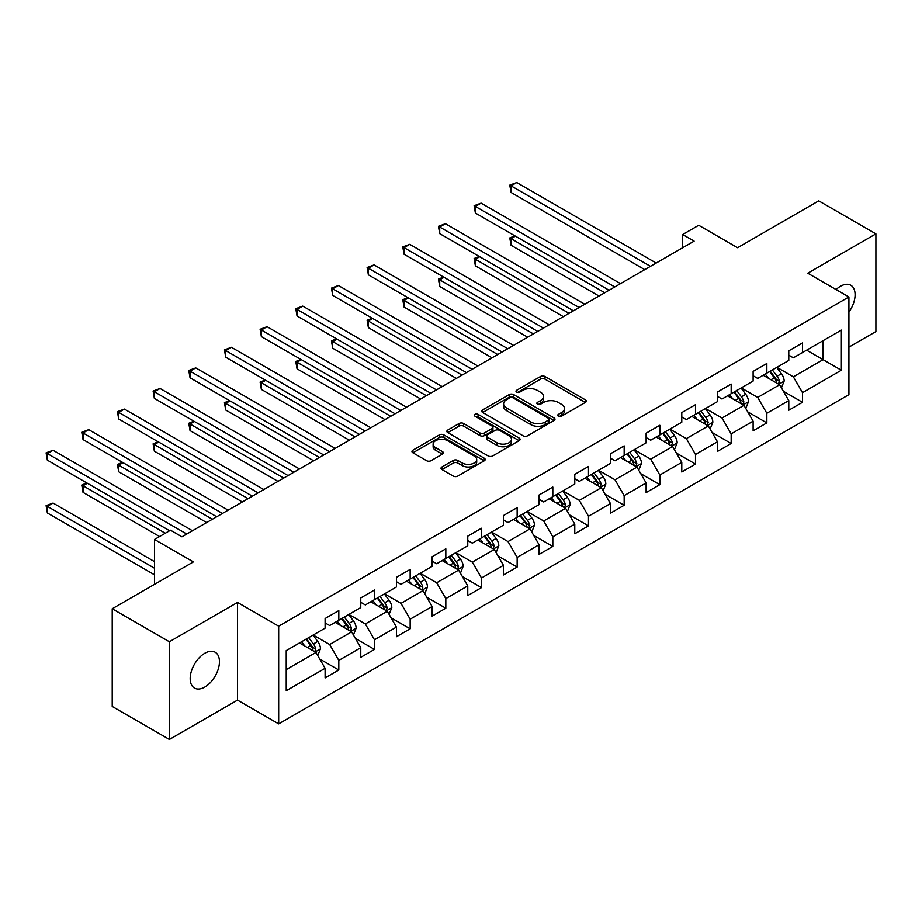 <?xml version="1.0" encoding="UTF-8"?>
<svg xmlns="http://www.w3.org/2000/svg" width="922" height="922" viewBox="0 0 922 922"><rect width="100%" height="100%" fill="white"/><g stroke="black" fill="none" stroke-linecap="round" stroke-linejoin="round"><path stroke-width="1.38" d="M558.375 416.202A2.224 1.279 0 0 0 561.521 416.202L585.366 402.43A3.169 1.832 0 0 0 586.288 401.139A3.169 1.832 0 0 0 585.366 399.837L544.971 376.522A3.169 1.832 0 0 0 540.476 376.522L516.631 390.283A2.224 1.279 0 0 0 515.986 391.193A2.224 1.279 0 0 0 516.631 392.104A2.224 1.279 0 0 0 519.778 392.104L522.855 390.317A10.154 5.866 0 0 1 537.226 390.317L540.592 392.265A10.154 5.866 0 0 1 543.565 396.414A10.154 5.866 0 0 1 540.592 400.551L537.503 402.338A2.224 1.279 0 0 0 536.858 403.248A2.224 1.279 0 0 0 537.503 404.147A2.224 1.279 0 0 0 540.649 404.147L543.726 402.372A10.154 5.866 0 0 1 558.098 402.372L561.463 404.309A10.154 5.866 0 0 1 564.437 408.458A10.154 5.866 0 0 1 561.463 412.607L558.375 414.393A2.224 1.279 0 0 0 557.729 415.292A2.224 1.279 0 0 0 558.375 416.202L558.375 414.393M204.822 687.04A20.699 11.951 120 0 0 218.341 668.807A20.699 11.951 120 0 0 215.172 652.223A20.699 11.951 120 0 0 204.822 653.249A20.699 11.951 120 0 0 191.303 671.481A20.699 11.951 120 0 0 194.473 688.066A20.699 11.951 120 0 0 204.822 687.04M848.92 312.074A20.699 11.951 120 0 0 850.81 285.244A20.699 11.951 120 0 0 840.461 286.269A20.699 11.951 120 0 0 836.093 289.554M441.949 466.958A3.169 1.832 0 0 0 441.027 468.261A3.169 1.832 0 0 0 441.949 469.552L453.29 476.098A3.169 1.832 0 0 0 457.773 476.098L484.257 460.804A3.169 1.832 0 0 0 485.191 459.513A3.169 1.832 0 0 0 484.257 458.211L443.862 434.896A3.169 1.832 0 0 0 439.368 434.896L412.883 450.178A3.169 1.832 0 0 0 411.961 451.48A3.169 1.832 0 0 0 412.883 452.771L426.575 460.677A3.169 1.832 0 0 0 431.07 460.677L442.399 454.131A3.169 1.832 0 0 0 443.332 452.84A3.169 1.832 0 0 0 442.399 451.538L435.61 447.619A8.494 4.898 0 0 1 433.121 444.162A8.494 4.898 0 0 1 438.365 439.633A8.494 4.898 0 0 1 447.619 440.693L474.219 456.044A8.494 4.898 0 0 1 476.697 459.513A8.494 4.898 0 0 1 471.465 464.043A8.494 4.898 0 0 1 462.21 462.982L457.773 460.424A3.169 1.832 0 0 0 453.29 460.424L441.949 466.958L441.949 469.552M848.92 347.121L875.9 331.551L875.9 233.865L818.736 200.858L737.565 247.718L698.703 225.279L682.695 234.522L694.128 241.126L181.957 536.823L170.524 530.219L154.527 539.462L154.527 584.341M169.383 641.758L169.383 739.456L237.519 700.109L237.519 602.423L169.383 641.758L112.219 608.762L193.39 561.901L154.527 539.462M237.519 602.423L278.675 626.188L848.92 296.965L848.92 394.651L278.675 723.874L278.675 626.188M875.9 233.865L807.764 273.2L848.92 296.965M523.085 435.795A3.169 1.832 0 0 0 527.568 435.795L554.053 420.513A3.169 1.832 0 0 0 554.986 419.21A3.169 1.832 0 0 0 554.053 417.92L513.658 394.593A3.169 1.832 0 0 0 509.175 394.593L482.69 409.887A3.169 1.832 0 0 0 481.757 411.177A3.169 1.832 0 0 0 482.69 412.48L523.085 435.795M475.833 416.686A2.224 1.279 0 0 1 478.08 416.998L478.08 414.358L519.155 438.065A3.169 1.832 0 0 1 520.089 439.368A3.169 1.832 0 0 1 519.155 440.658L492.671 455.952A3.169 1.832 0 0 1 488.187 455.952L447.792 432.625L459.121 426.125L459.121 423.486L447.792 430.032A3.169 1.832 0 0 0 446.859 431.335A3.169 1.832 0 0 0 447.792 432.625L447.792 430.032M459.121 426.125A3.169 1.832 0 0 1 463.605 426.125L463.605 423.486A3.169 1.832 0 0 0 459.121 423.486M463.605 423.486L479.993 432.948A3.169 1.832 0 0 0 484.476 432.948L492.002 428.603A3.169 1.832 0 0 0 492.924 427.312A3.169 1.832 0 0 0 492.002 426.022L474.945 416.168A2.224 1.279 0 0 1 474.288 415.257A2.224 1.279 0 0 1 475.66 414.082A2.224 1.279 0 0 1 478.08 414.358M169.383 739.456L112.219 706.448L112.219 608.762M319.715 658.988L338.812 670.017L338.812 660.383L360.767 647.705L360.767 657.34L374.482 649.422L374.482 639.787L396.425 627.11L396.425 636.745L410.152 628.827L410.152 619.192L432.095 606.515L432.095 616.15L445.822 608.232L445.822 598.597L467.765 585.919L467.765 595.566L481.491 587.637L481.491 578.002L503.435 565.336L503.435 574.971L517.15 567.053L517.15 557.407L539.105 544.741L539.105 554.376L552.82 546.458L552.82 536.823L574.775 524.145L574.775 533.78L588.49 525.863L588.49 516.228L610.445 503.55L610.445 513.185L624.159 505.268L624.159 495.633L646.115 482.955L646.115 492.602L659.829 484.672L659.829 475.037L681.784 462.371L681.784 472.006L695.499 464.077L695.499 454.442L717.454 441.776L717.454 451.411L731.169 443.494L731.169 433.859L753.113 421.181L753.113 430.816L766.839 422.898L766.839 413.263L788.783 400.586L788.783 410.221L802.509 402.303L802.509 392.668L841.371 370.229L841.371 330.099L823.081 340.656L823.081 359.661L841.371 370.229M338.812 670.017L325.097 677.935L325.097 668.3L286.223 690.739L286.223 650.609L325.097 628.17L325.097 618.535L338.812 610.606L338.812 620.241L360.767 607.575L360.767 597.94L374.482 590.022L374.482 599.657L396.425 586.98L396.425 577.345L410.152 569.427L410.152 579.062L432.095 566.385L432.095 556.75L445.822 548.832L445.822 558.467L467.765 545.789L467.765 536.155L481.491 528.237L481.491 537.872L503.435 525.206L503.435 515.559L517.15 507.642L517.15 517.277L539.105 504.611L539.105 494.976L552.82 487.047L552.82 496.693L574.775 484.015L574.775 474.381L588.49 466.463L588.49 476.098L610.445 463.42L610.445 453.785L624.159 445.868L624.159 455.503L646.115 442.825L646.115 433.19L659.829 425.273L659.829 434.907L681.784 422.23L681.784 412.595L695.499 404.677L695.499 414.312L717.454 401.646L717.454 392.011L731.169 384.082L731.169 393.717L753.113 381.051L753.113 371.416L766.839 363.487L766.839 373.133L788.783 360.456L788.783 350.821L802.509 342.903L802.509 352.538L841.371 330.099M335.159 622.362L351.616 631.858L329.661 644.536L313.203 635.028M325.097 622.892L329.661 625.531L338.812 620.241M329.661 644.536L338.812 660.383M351.616 631.858L360.767 647.705M370.817 601.766L387.286 611.274L365.331 623.94L348.873 614.444M360.767 602.297L365.331 604.936L374.482 599.657M365.331 623.94L374.482 639.787M387.286 611.274L396.425 627.11M406.487 581.171L422.956 590.679L401.001 603.345L384.543 593.849M396.425 581.701L401.001 584.341L410.152 579.062M401.001 603.345L410.152 619.192M422.956 590.679L432.095 606.515M442.157 560.576L458.626 570.084L436.671 582.762L420.213 573.254M432.095 561.106L436.671 563.745L445.822 558.467M436.671 582.762L445.822 598.597M458.626 570.084L467.765 585.919M477.827 539.981L494.296 549.489L472.341 562.166L455.883 552.658M467.765 540.511L472.341 543.15L481.491 537.872M472.341 562.166L481.491 578.002M494.296 549.489L503.435 565.336M513.496 519.397L529.954 528.894L508.01 541.571L491.541 532.063M503.435 519.916L508.01 522.567L517.15 517.277M508.01 541.571L517.15 557.407M529.954 528.894L539.105 544.741M549.166 498.802L565.624 508.31L543.68 520.976L527.211 511.468M539.105 499.332L543.68 501.971L552.82 496.693M543.68 520.976L552.82 536.823M565.624 508.31L574.775 524.145M584.836 478.207L601.294 487.715L579.35 500.381L562.881 490.884M574.775 478.737L579.35 481.376L588.49 476.098M579.35 500.381L588.49 516.228M601.294 487.715L610.445 503.55M620.506 457.612L636.964 467.12L615.02 479.786L598.551 470.289M610.445 458.142L615.02 460.781L624.159 455.503M615.02 479.786L624.159 495.633M636.964 467.12L646.115 482.955M656.176 437.016L672.634 446.525L650.69 459.202L634.221 449.694M646.115 437.547L650.69 440.186L659.829 434.907M650.69 459.202L659.829 475.037M672.634 446.525L681.784 462.371M691.846 416.433L708.303 425.929L686.348 438.607L669.891 429.099M681.784 416.951L686.348 419.591L695.499 414.312M686.348 438.607L695.499 454.442M708.303 425.929L717.454 441.776M727.504 395.838L743.973 405.334L722.018 418.012L705.561 408.504M717.454 396.368L722.018 399.007L731.169 393.717M722.018 418.012L731.169 433.859M743.973 405.334L753.113 421.181M763.174 375.242L779.643 384.751L757.688 397.417L741.23 387.908M753.113 375.773L757.688 378.412L766.839 373.133M757.688 397.417L766.839 413.263M779.643 384.751L788.783 400.586M806.623 350.164L823.081 359.661L793.358 376.821L776.9 367.325M788.783 355.177L793.358 357.817L802.509 352.538M793.358 376.821L802.509 392.668M237.519 700.109L278.675 723.874M682.695 234.522L682.695 247.718M286.223 669.614L315.946 652.453L299.489 642.957M315.946 652.453L325.097 668.3M783.412 391.285L802.509 402.303M747.742 411.869L766.839 422.898M712.072 432.464L731.169 443.494M676.402 453.059L695.499 464.077M640.744 473.654L659.829 484.672M605.074 494.25L624.159 505.268M569.404 514.845L588.49 525.863M533.734 535.428L552.82 546.458M498.064 556.024L517.15 567.053M462.395 576.619L481.491 587.637M426.725 597.214L445.822 608.232M391.055 617.809L410.152 628.827M355.385 638.393L374.482 649.422M559.262 416.514L561.463 415.246A10.154 5.866 0 0 0 564.437 411.097L564.437 408.458M543.565 396.414L543.565 399.053A10.154 5.866 0 0 1 540.592 403.191L538.39 404.47M585.32 402.453L544.971 379.161A3.169 1.832 0 0 0 540.476 379.161L517.519 392.415M554.018 420.536L513.658 397.232A3.169 1.832 0 0 0 509.175 397.232L482.725 412.503M548.44 420.121A2.224 1.279 0 0 0 549.097 419.21A2.224 1.279 0 0 0 548.44 418.311L512.989 397.831A2.224 1.279 0 0 0 509.843 397.831L506.593 399.71A10.154 5.866 0 0 0 503.608 403.859A10.154 5.866 0 0 0 506.593 408.008L530.83 421.999A10.154 5.866 0 0 0 545.19 421.999L548.44 420.121L548.44 422.76A2.224 1.279 0 0 0 549.097 421.85L549.097 419.21M503.608 403.859L503.608 406.498A10.154 5.866 0 0 0 506.593 410.647L506.593 408.008M548.44 422.76L545.19 424.639A10.154 5.866 0 0 1 530.83 424.639L506.593 410.647M463.605 426.125L479.993 435.587A3.169 1.832 0 0 0 484.476 435.587L492.002 431.242A3.169 1.832 0 0 0 492.924 429.952L492.924 427.312M478.08 416.998L519.109 440.681M496.993 442.767A8.494 4.898 0 0 0 506.247 443.828A8.494 4.898 0 0 0 511.491 439.298A8.494 4.898 0 0 0 509.002 435.829L499.632 430.424A3.169 1.832 0 0 0 495.137 430.424L487.623 434.758A3.169 1.832 0 0 0 486.689 436.06A3.169 1.832 0 0 0 487.623 437.351L496.993 442.767L496.993 445.407A8.494 4.898 0 0 0 506.247 446.467A8.494 4.898 0 0 0 511.491 441.938L511.491 439.298M486.689 436.06L486.689 438.699A3.169 1.832 0 0 0 487.623 439.99L487.623 437.351M496.993 445.407L487.623 439.99M476.697 459.513L476.697 462.153A8.494 4.898 0 0 1 471.465 466.682A8.494 4.898 0 0 1 462.21 465.622L457.773 463.063A3.169 1.832 0 0 0 453.29 463.063L441.995 469.575M433.121 444.162L433.121 446.801A8.494 4.898 0 0 0 435.61 450.259L435.61 447.619M442.399 451.538L442.399 454.131L435.61 450.259M484.211 460.827L443.862 437.535A3.169 1.832 0 0 0 439.368 437.535L412.929 452.794M781.441 387.874L784.161 381.028A8.575 4.944 -120 0 0 781.43 373.721L776.716 367.429M768.487 378.308L765.283 374.032M515.398 236.147L511.053 238.648L511.053 245.252L599.012 296.031M778.318 383.978L779.539 381.385A8.575 4.944 -120 0 0 777.085 376.234L772.371 369.929M770.227 371.174L775.46 378.158A4.368 2.524 60 0 1 776.255 379.484L779.539 381.385M769.628 371.52L774.342 377.824A8.575 4.944 60 0 1 776.797 382.976M511.053 245.252L509.797 237.922L604.728 292.735M509.797 237.922L514.891 235.859M650.459 266.331L511.053 185.852L516.769 182.544L656.176 263.035M644.743 269.639L511.053 192.456L511.053 185.852L509.797 185.126L516.769 182.544M511.053 192.456L509.797 185.126M745.783 408.469L748.503 401.612A8.575 4.944 -120 0 0 745.76 394.316L741.046 388.024M732.817 398.903L729.613 394.616M479.728 256.742L475.383 259.243L475.383 265.847L563.342 316.626M742.648 404.574L743.87 401.98A8.575 4.944 -120 0 0 741.415 396.829L736.701 390.525M734.557 391.769L739.79 398.753A4.368 2.524 60 0 1 740.585 400.079L743.87 401.98M733.958 392.115L738.672 398.408A8.575 4.944 60 0 1 741.127 403.571M475.383 265.847L474.127 258.517L569.058 313.33M474.127 258.517L479.221 256.443M710.113 429.064L712.833 422.207A8.575 4.944 -120 0 0 710.09 414.912L705.376 408.607M697.147 419.487L693.943 415.211M444.058 277.326L439.713 279.839L439.713 286.442L527.672 337.222M706.978 425.169L708.2 422.576A8.575 4.944 -120 0 0 705.745 417.424L701.031 411.12M698.888 412.365L704.12 419.349A4.368 2.524 60 0 1 704.915 420.674L708.2 422.576M698.288 412.71L703.002 419.003A8.575 4.944 60 0 1 705.457 424.155M439.713 286.442L438.457 279.112L533.389 333.925M438.457 279.112L443.551 277.038M614.79 286.926L475.383 206.447L481.1 203.14L620.506 283.63M609.073 290.223L475.383 213.04L475.383 206.447L474.127 205.721L481.1 203.14M475.383 213.04L474.127 205.721M579.12 307.522L439.713 227.031L445.43 223.735L584.836 304.225M573.403 310.818L439.713 233.635L439.713 227.031L438.457 226.305L445.43 223.735M439.713 233.635L438.457 226.305M674.443 449.659L677.163 442.802A8.575 4.944 -120 0 0 674.431 435.507L669.706 429.203M661.477 440.082L658.273 435.806M408.388 297.921L404.043 300.434L404.043 307.038L492.002 357.817M671.308 445.764L672.53 443.171A8.575 4.944 -120 0 0 670.087 438.019L665.361 431.715M663.218 432.948L668.45 439.944A4.368 2.524 60 0 1 669.245 441.269L672.53 443.171M662.618 433.294L667.344 439.598A8.575 4.944 60 0 1 669.787 444.75M404.043 307.038L402.787 299.708L497.719 354.521M402.787 299.708L407.881 297.633M638.773 470.243L641.493 463.397A8.575 4.944 -120 0 0 638.762 456.102L634.036 449.798M625.808 460.677L622.604 456.402M372.719 318.516L368.374 321.029L368.374 327.621L456.332 378.412M635.638 466.348L636.872 463.766A8.575 4.944 -120 0 0 634.417 458.603L629.691 452.31M627.548 453.543L632.78 460.539A4.368 2.524 60 0 1 633.575 461.864L636.872 463.766M626.948 453.889L631.674 460.193A8.575 4.944 60 0 1 634.117 465.345M368.374 327.621L367.117 320.303L462.049 375.104M367.117 320.303L372.223 318.228M603.103 490.838L605.823 483.992A8.575 4.944 -120 0 0 603.092 476.697L598.366 470.393M590.138 481.272L586.934 476.997M337.049 339.112L332.704 341.624L332.704 348.216L420.663 399.007M599.968 486.943L601.202 484.35A8.575 4.944 -120 0 0 598.747 479.198L594.022 472.905M591.878 474.139L597.11 481.134A4.368 2.524 60 0 1 597.905 482.46L601.202 484.35M591.279 474.484L596.004 480.788A8.575 4.944 60 0 1 598.459 485.94M332.704 348.216L331.447 340.898L426.379 395.699M331.447 340.898L336.553 338.823M543.45 328.117L404.043 247.626L409.76 244.33L549.166 324.809M537.733 331.413L404.043 254.23L404.043 247.626L402.787 246.9L409.76 244.33M404.043 254.23L402.787 246.9M507.78 348.712L368.374 268.221L374.09 264.925L513.496 345.404M502.064 352.008L368.374 274.825L368.374 268.221L367.117 267.495L374.09 264.925M368.374 274.825L367.117 267.495M472.11 369.296L332.704 288.817L338.42 285.52L477.827 365.999M466.394 372.603L332.704 295.42L332.704 288.817L331.447 288.09L338.42 285.52M332.704 295.42L331.447 288.09M436.44 389.891L297.034 309.412L302.75 306.104L442.157 386.595M430.724 393.198L297.034 316.004L297.034 309.412L295.778 308.686L302.75 306.104M297.034 316.004L295.778 308.686M400.77 410.486L261.364 330.007L267.08 326.699L406.487 407.19M395.054 413.782L261.364 336.599L261.364 330.007L260.108 329.281L267.08 326.699M261.364 336.599L260.108 329.281M365.1 431.081L225.706 350.591L231.422 347.294L370.817 427.785M359.384 434.377L225.706 357.194L225.706 350.591L224.438 349.864L231.422 347.294M225.706 357.194L224.438 349.864M329.442 451.676L190.036 371.186L195.752 367.89L335.159 448.369M323.726 454.972L190.036 377.79L190.036 371.186L188.78 370.46L195.752 367.89M190.036 377.79L188.78 370.46M293.772 472.271L154.366 391.781L160.082 388.485L299.489 468.964M288.056 475.568L154.366 398.385L154.366 391.781L153.11 391.055L160.082 388.485M154.366 398.385L153.11 391.055M258.102 492.855L118.696 412.376L124.412 409.08L263.819 489.559M252.386 496.163L118.696 418.98L118.696 412.376L117.44 411.65L124.412 409.08M118.696 418.98L117.44 411.65M567.433 511.433L570.153 504.576A8.575 4.944 -120 0 0 567.422 497.281L562.697 490.988M554.479 501.868L551.264 497.58M301.379 359.707L297.034 362.208L297.034 368.812L384.993 419.591M564.299 507.538L565.532 504.945A8.575 4.944 -120 0 0 563.077 499.793L558.352 493.489M556.208 494.734L561.44 501.718A4.368 2.524 60 0 1 562.236 503.043L565.532 504.945M555.609 495.079L560.334 501.372A8.575 4.944 60 0 1 562.789 506.535M297.034 368.812L295.778 361.482L390.709 416.295M295.778 361.482L300.883 359.419M531.764 532.029L534.483 525.171A8.575 4.944 -120 0 0 531.752 517.876L527.027 511.583M518.809 522.463L515.605 518.176M265.709 380.302L261.364 382.803L261.364 389.407L349.334 440.186M528.629 528.133L529.862 525.54A8.575 4.944 -120 0 0 527.407 520.388L522.693 514.084M520.538 515.329L525.782 522.313A4.368 2.524 60 0 1 526.566 523.638L529.862 525.54M519.939 515.675L524.664 521.967A8.575 4.944 60 0 1 527.119 527.119M261.364 389.407L260.108 382.077L355.039 436.89M260.108 382.077L265.213 380.002M496.094 552.624L498.814 545.766A8.575 4.944 -120 0 0 496.082 538.471L491.368 532.167M483.14 543.046L479.936 538.771M230.051 400.886L225.706 403.398L225.706 410.002L313.664 460.781M492.959 548.728L494.192 546.135A8.575 4.944 -120 0 0 491.737 540.984L487.023 534.679M484.868 535.924L490.112 542.908A4.368 2.524 60 0 1 490.896 544.234L494.192 546.135M484.281 536.258L488.994 542.562A8.575 4.944 60 0 1 491.449 547.714M225.706 410.002L224.438 402.672L319.381 457.485M224.438 402.672L229.543 400.597M460.424 573.207L463.144 566.362A8.575 4.944 -120 0 0 460.412 559.066L455.699 552.762M447.47 563.642L444.266 559.366M194.381 421.481L190.036 423.993L190.036 430.597L277.995 481.376M457.3 569.323L458.522 566.73A8.575 4.944 -120 0 0 456.067 561.567L451.354 555.275M449.198 556.508L454.442 563.503A4.368 2.524 60 0 1 455.238 564.829L458.522 566.73M448.611 556.853L453.324 563.158A8.575 4.944 60 0 1 455.779 568.309M190.036 430.597L188.78 423.267L283.711 478.08M188.78 423.267L193.874 421.193M424.765 593.803L427.474 586.957A8.575 4.944 -120 0 0 424.742 579.661L420.029 573.357M411.8 584.237L408.596 579.961M158.711 442.076L154.366 444.588L154.366 451.181L242.325 501.971M421.631 589.907L422.852 587.314A8.575 4.944 -120 0 0 420.397 582.162L415.684 575.87M413.54 577.103L418.772 584.099A4.368 2.524 60 0 1 419.568 585.424L422.852 587.314M412.941 577.449L417.654 583.753A8.575 4.944 60 0 1 420.109 588.904M154.366 451.181L153.11 443.862L248.041 498.664M153.11 443.862L158.204 441.788M389.096 614.398L391.815 607.552A8.575 4.944 -120 0 0 389.072 600.245L384.359 593.952M376.13 604.832L372.926 600.556M123.041 462.671L118.696 465.184L118.696 471.776L206.655 522.567M385.961 610.502L387.182 607.909A8.575 4.944 -120 0 0 384.728 602.758L380.014 596.465M377.87 597.698L383.103 604.682A4.368 2.524 60 0 1 383.898 606.008L387.182 607.909M377.271 598.044L381.985 604.348A8.575 4.944 60 0 1 384.439 609.5M118.696 471.776L117.44 464.458L212.371 519.259M117.44 464.458L122.534 462.383M353.426 634.993L356.146 628.136A8.575 4.944 -120 0 0 353.403 620.84L348.689 614.548M340.46 625.427L337.256 621.14M87.371 483.266L83.026 485.767L83.026 492.371L159.552 536.558M350.291 631.097L351.513 628.504A8.575 4.944 -120 0 0 349.069 623.353L344.344 617.048M342.2 618.293L347.433 625.277A4.368 2.524 60 0 1 348.228 626.603L351.513 628.504M341.601 618.639L346.315 624.932A8.575 4.944 60 0 1 348.77 630.095M83.026 492.371L81.77 485.041L165.269 533.25M81.77 485.041L86.864 482.978M222.433 513.45L83.026 432.971L88.743 429.664L228.149 510.154M216.716 516.758L83.026 439.563L83.026 432.971L81.77 432.245L88.743 429.664M83.026 439.563L81.77 432.245M317.756 655.588L320.476 648.731A8.575 4.944 -120 0 0 317.744 641.435L313.019 635.143M304.79 646.022L301.586 641.735M154.527 561.636L53.073 503.066L47.356 506.362L47.356 512.966L154.527 574.832M314.621 651.693L315.843 649.1A8.575 4.944 -120 0 0 313.399 643.948L308.674 637.644M306.53 638.888L311.763 645.873A4.368 2.524 60 0 1 312.558 647.198L315.843 649.1M305.931 639.234L310.656 645.527A8.575 4.944 60 0 1 313.1 650.678M47.356 512.966L46.1 505.636L154.527 568.24M46.1 505.636L53.073 503.066M186.763 534.045L47.356 453.566L53.073 450.259L192.479 530.749M169.613 530.749L47.356 460.159L47.356 453.566L46.1 452.84L53.073 450.259M47.356 460.159L46.1 452.84M561.463 415.246L561.463 412.607M537.503 404.147L537.503 402.338M540.592 403.191L540.592 400.551M516.631 392.104L516.631 390.283M540.476 379.161L540.476 376.522M544.971 379.161L544.971 376.522M585.366 402.43L585.366 399.837M482.69 412.48L482.69 409.887M509.175 397.232L509.175 394.593M513.658 397.232L513.658 394.593M554.053 420.513L554.053 417.92M530.83 424.639L530.83 421.999M545.19 424.639L545.19 421.999M479.993 435.587L479.993 432.948M484.476 435.587L484.476 432.948M492.002 431.242L492.002 428.603M519.155 440.658L519.155 438.065M453.29 463.063L453.29 460.424M457.773 463.063L457.773 460.424M462.21 465.622L462.21 462.982M412.883 452.771L412.883 450.178M439.368 437.535L439.368 434.896M443.862 437.535L443.862 434.896M484.257 460.804L484.257 458.211M778.79 384.255L784.115 381.189M777.085 376.234L781.43 373.721M770.988 379.749L774.342 377.824M743.12 404.85L748.445 401.785M741.415 396.829L745.76 394.316M735.33 400.344L738.672 398.408M707.462 425.445L712.775 422.38M705.745 417.424L710.09 414.912M699.66 420.939L703.002 419.003M671.792 446.041L677.105 442.963M670.087 438.019L674.431 435.507M663.99 441.534L667.344 439.598M636.122 466.636L641.435 463.559M634.417 458.603L638.762 456.102M628.32 462.129L631.674 460.193M600.452 487.219L605.766 484.154M598.747 479.198L603.092 476.697M592.65 482.725L596.004 480.788M564.783 507.815L570.096 504.749M563.077 499.793L567.422 497.281M556.98 503.308L560.334 501.372M529.113 528.41L534.426 525.344M527.407 520.388L531.752 517.876M521.31 523.903L524.664 521.967M493.443 549.005L498.756 545.939M491.737 540.984L496.082 538.471M485.64 544.499L488.994 542.562M457.773 569.6L463.098 566.523M456.067 561.567L460.412 559.066M449.971 565.094L453.324 563.158M422.103 590.184L427.428 587.118M420.397 582.162L424.742 579.661M414.301 585.689L417.654 583.753M386.433 610.779L391.758 607.713M384.728 602.758L389.072 600.245M378.642 606.273L381.985 604.348M350.775 631.374L356.088 628.308M349.069 623.353L353.403 620.84M342.972 626.868L346.315 624.932M315.105 651.969L320.418 648.904M313.399 643.948L317.744 641.435M307.303 647.463L310.656 645.527"/></g></svg>
